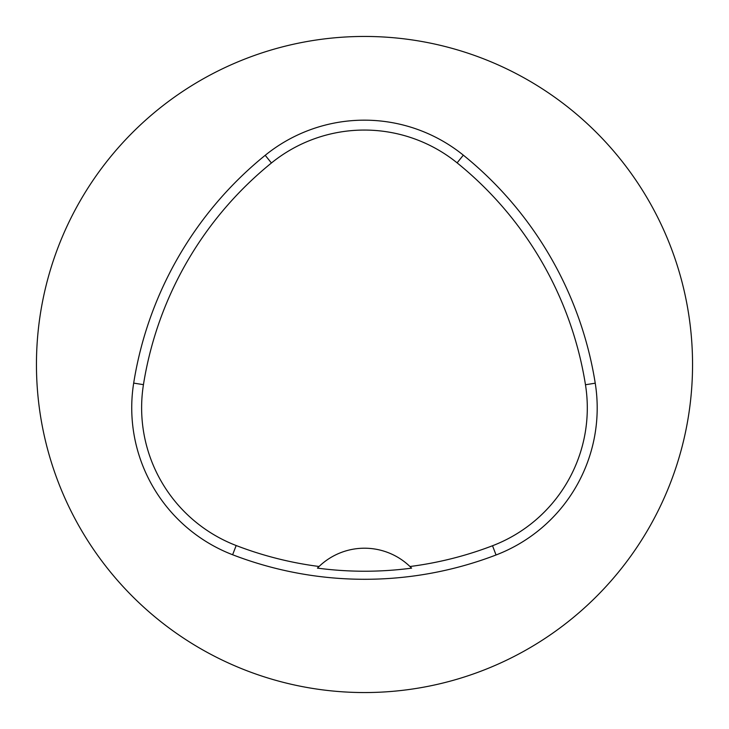 <?xml version="1.0" encoding="UTF-8"?>
<svg xmlns="http://www.w3.org/2000/svg" width="729" height="729" viewBox="0 0 729 729"><rect width="100%" height="100%" fill="white"/><g stroke="black" fill="none" stroke-linecap="round" stroke-linejoin="round"><path stroke-width="1.09" d="M692.55 364.5A328.05 328.05 0 0 0 200.475 80.4A328.05 328.05 0 0 0 200.475 648.6A328.05 328.05 0 0 0 692.55 364.5M595.238 383.19A367.416 367.416 0 0 0 463.325 155.159A157.464 157.464 0 0 0 265.201 155.304A367.416 367.416 0 0 0 133.68 383.108A157.464 157.464 0 0 0 232.624 554.751A367.416 367.416 0 0 0 496.057 554.979A157.464 157.464 0 0 0 595.238 383.19L585.469 384.748A357.529 357.529 0 0 0 457.11 162.859A147.577 147.577 0 0 0 271.434 162.986A357.529 357.529 0 0 0 143.449 384.657A147.577 147.577 0 0 0 236.178 545.529A357.529 357.529 0 0 0 319.065 566.488L317.425 568.119A359.351 359.351 0 0 0 411.603 568.146A65.61 65.61 0 0 0 410.217 566.761M411.603 568.146L409.962 566.515A357.529 357.529 0 0 0 492.512 545.748A147.577 147.577 0 0 0 585.469 384.748M409.962 566.515A65.61 65.61 0 0 0 319.065 566.488M318.81 566.734A65.61 65.61 0 0 0 317.425 568.119M457.11 162.859L463.325 155.159M271.434 162.986L265.201 155.304M143.449 384.657L133.68 383.108M236.178 545.529L232.624 554.751M492.512 545.748L496.057 554.979"/></g></svg>
